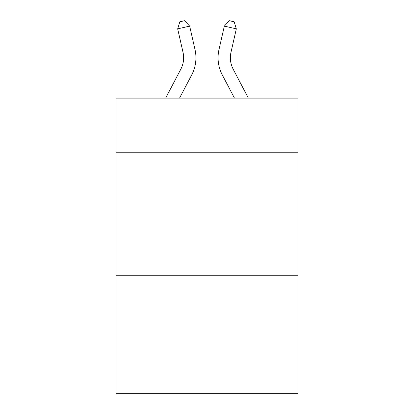 <?xml version="1.0" encoding="UTF-8"?>
<svg xmlns="http://www.w3.org/2000/svg" width="414" height="414" viewBox="0 0 414 414"><rect width="100%" height="100%" fill="white"/><g stroke="black" fill="none" stroke-linecap="round" stroke-linejoin="round"><path stroke-width="0.62" d="M298.018 152.228L298.018 98.108L115.982 98.108L115.982 152.228L298.018 152.228L298.018 393.3L115.982 393.3L115.982 152.228M298.018 275.222L115.982 275.222M180.82 69.179A24.602 24.602 -36.5 0 0 183.014 52.299A24.602 24.602 -36.5 0 1 180.82 69.179A24.602 24.602 -36.5 0 0 183.014 52.299A24.602 24.602 -36.5 0 1 180.82 69.179A24.602 24.602 -36.5 0 0 183.014 52.299A24.602 24.602 -36.5 0 1 180.82 69.179A24.602 24.602 -36.5 0 0 183.014 52.299A24.602 24.602 -36.5 0 1 180.82 69.179A24.602 24.602 -36.5 0 0 183.014 52.299A24.602 24.602 -36.5 0 1 180.82 69.179A24.602 24.602 -36.5 0 0 183.014 52.299A24.602 24.602 -36.5 0 1 180.82 69.179A24.602 24.602 -36.5 0 0 183.014 52.299A24.602 24.602 -36.5 0 1 180.82 69.179L165.667 98.108L180.82 69.179A24.602 24.602 -28.8 0 0 183.014 52.299L177.673 28.851L179.847 21.792L184.644 20.7L189.664 26.118L195.01 49.566A36.898 36.898 143.5 0 1 191.718 74.887L179.552 98.108M233.18 69.179A24.602 24.602 36.5 0 1 230.986 52.299A24.602 24.602 36.5 0 0 233.18 69.179A24.602 24.602 36.5 0 1 230.986 52.299A24.602 24.602 36.5 0 0 233.18 69.179A24.602 24.602 36.5 0 1 230.986 52.299A24.602 24.602 36.5 0 0 233.18 69.179A24.602 24.602 36.5 0 1 230.986 52.299A24.602 24.602 36.5 0 0 233.18 69.179A24.602 24.602 36.5 0 1 230.986 52.299A24.602 24.602 36.5 0 0 233.18 69.179A24.602 24.602 36.5 0 1 230.986 52.299A24.602 24.602 36.5 0 0 233.18 69.179A24.602 24.602 36.5 0 1 230.986 52.299A24.602 24.602 36.5 0 0 233.18 69.179L248.333 98.108L233.18 69.179A24.602 24.602 28.8 0 1 230.986 52.299L236.327 28.851L224.336 26.118L218.99 49.566A36.898 36.898 -143.5 0 0 222.282 74.887L234.448 98.108L222.282 74.887M189.664 26.118L195.01 49.566L189.664 26.118L195.01 49.566L189.664 26.118L195.01 49.566L189.664 26.118L195.01 49.566L189.664 26.118L195.01 49.566L189.664 26.118L195.01 49.566L189.664 26.118L195.01 49.566L189.664 26.118L177.673 28.851M224.336 26.118L218.99 49.566L224.336 26.118L218.99 49.566L224.336 26.118L218.99 49.566L224.336 26.118L218.99 49.566L224.336 26.118L218.99 49.566L224.336 26.118L218.99 49.566L224.336 26.118L218.99 49.566L224.336 26.118L229.356 20.7L234.153 21.792L236.327 28.851"/></g></svg>
